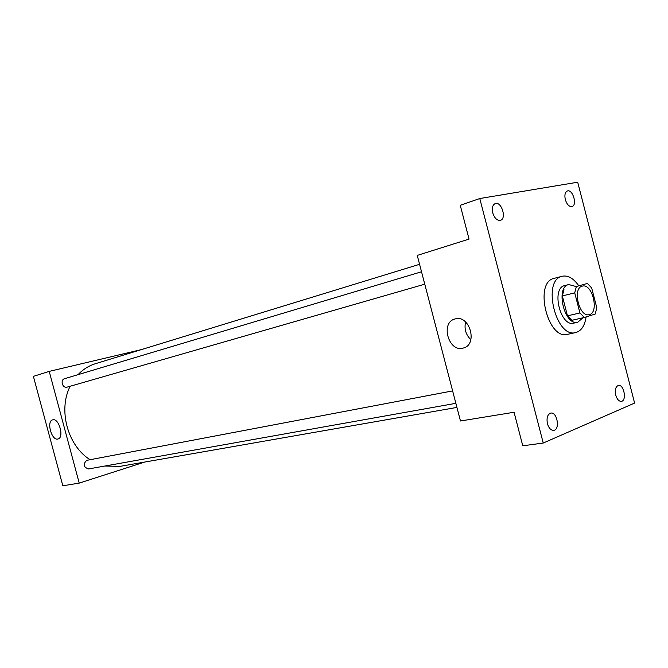 <?xml version="1.0" encoding="UTF-8"?>
<svg xmlns="http://www.w3.org/2000/svg" width="668" height="668" viewBox="0 0 668 668"><rect width="100%" height="100%" fill="white"/><g stroke="black" fill="none" stroke-linecap="round" stroke-linejoin="round"><path stroke-width="1" d="M582.204 286.163L582.329 286.129C592.382 282.94 599.58 312.933 589.168 314.645C579.306 317.701 572.092 288.209 582.204 286.163M574.73 292.86L579.924 312.966L584.35 317.475L595.246 314.01L596.783 307.714L591.689 287.983L587.364 283.441L576.359 286.539L574.73 292.86L562.331 295.932L567.474 315.847L579.924 312.966M587.364 283.441L576.359 286.539M584.35 317.475L571.9 320.298L567.474 315.847M562.331 295.932L563.984 289.661M575.632 286.405L568.752 284.551C555.066 286.964 564.493 326.268 577.778 322.218L582.888 317.809M577.778 322.218L573.687 323.137C560.46 327.178 551 288.284 564.569 285.62L568.752 284.551M586.095 316.924C584.776 325.792 581.31 331.011 575.682 332.58C555.809 338.576 541.74 279.992 562.147 276.268L562.172 276.26C567.942 275.107 573.436 278.23 578.655 285.645M575.682 332.58L567.558 334.342C547.643 340.329 533.657 282.13 554.114 278.381L562.172 276.26M547.443 423.729C546.382 417.892 547.493 414.344 550.774 413.1C557.246 411.672 560.318 429.783 553.688 430.342C550.908 430.376 548.82 428.18 547.443 423.729M492.75 212.875C491.757 208.007 492.583 204.909 495.238 203.565C501.451 201.051 506.92 218.661 500.449 220.323C497.109 220.741 494.545 218.261 492.75 212.875M565.312 199.573C564.376 195.031 565.053 192.167 567.357 190.981C572.71 188.835 577.611 205.201 572.025 206.562C569.161 206.871 566.923 204.542 565.312 199.573M615.754 395.122C614.752 389.778 615.637 386.547 618.409 385.428C623.954 384.1 627.043 400.833 621.34 401.359C618.902 401.393 617.04 399.314 615.754 395.122M634.6 403.071L577.703 182.214L479.783 198.53L543.243 443.034L634.6 403.071M479.783 198.53L460.26 205.285L469.045 239.094L417.258 255.41L460.477 420.99L514.059 412.256L522.777 445.798L543.243 443.034M455.234 318.912C469.779 314.436 478.179 344.788 463.3 348.053C448.612 352.787 440.003 322.318 455.083 318.953L455.234 318.912M470.865 339.703C465.821 334.76 464.06 328.848 465.596 321.968M456.937 407.413L119.948 466.389L104.876 466.022M90.071 459.701C67.702 445.832 57.949 409.993 70.148 386.254M78.031 374.664C83.016 369.404 88.777 365.755 95.324 363.726L419.579 264.303M421.533 271.767L64.604 378.689C59.945 379.85 62.458 388.534 67.042 387.148L424.773 284.184M455.868 403.322L88.56 468.944C83.433 467.174 82.815 464.31 86.69 460.361L452.628 390.905M141.34 349.614L49.215 371.383L79.216 483.114L144.706 462.056M49.215 371.383L33.4 376.36L62.825 485.786L79.216 483.114M52.714 419.838C58.976 417.742 64.479 437.757 57.982 438.985C51.695 441.156 46.142 421.132 52.672 419.846L52.714 419.838M463.868 347.878L463.3 348.053"/></g></svg>
